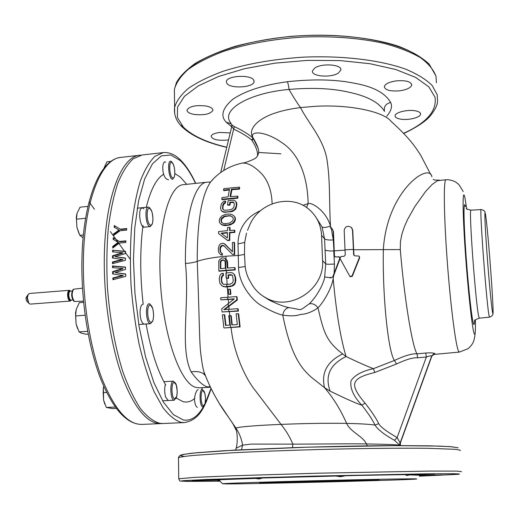 <?xml version="1.0" encoding="UTF-8"?>
<svg xmlns="http://www.w3.org/2000/svg" width="519" height="519" viewBox="0 0 519 519"><rect width="100%" height="100%" fill="white"/><g stroke="black" fill="none" stroke-linecap="round" stroke-linejoin="round"><path stroke-width="0.78" d="M386.707 116.308C391.268 110.865 392.578 106.259 390.632 102.49C385.28 92.972 373.142 86.55 354.224 83.209C335.806 79.407 313.489 78.914 287.273 81.736C263.405 84.993 245.228 90.844 232.759 99.298C222.437 108.27 220.218 115.867 226.109 122.082L231.695 126.811M300.501 107.576C296.972 102.717 293.144 96.677 289.012 89.45C313.093 87.374 333.613 88.425 350.565 92.603C368.081 96.521 379.395 102.788 384.501 111.384C383.69 106.68 385.734 103.716 390.632 102.49M228.555 139.832L226.518 140.136C217.266 140.681 212.135 139.39 211.11 136.263C211.681 134.434 214.542 133.162 219.693 132.455L230.228 132.896M415.836 110.91C419.086 111.617 420.662 112.707 420.572 114.18C420.494 117.657 407.48 120.668 399.954 119.013C396.639 118.319 395.017 117.223 395.095 115.718C395.089 112.286 408.252 109.191 415.836 110.91M396.295 80.873C405.864 80.16 411.009 81.548 411.736 85.032C410.808 87.821 406.773 89.742 399.643 90.806C390.178 91.513 385.059 90.124 384.294 86.628C385.169 83.89 389.166 81.97 396.295 80.873M314.786 68.028C321.916 62.883 342.384 64.518 340.84 70.059L338.317 73.082C330.986 78.084 311.043 76.462 312.451 70.921L314.786 68.028M226.907 83.429L226.381 81.593C226.524 75.709 250.521 74.275 253.648 79.984L254.083 81.678C253.81 87.529 230.462 89.021 226.907 83.429M194.08 114.414C189.305 113.473 186.95 112.007 187.015 110.002C189.48 106.259 195.793 104.922 205.965 105.993C210.669 106.953 212.978 108.413 212.887 110.365C210.416 114.109 204.142 115.458 194.08 114.414M231.091 123.853L226.109 122.082M254.2 140.072L254.699 140.493M287.273 81.736C288.084 83.274 288.661 85.849 289.012 89.45C250.547 92.713 222.385 108.789 229.677 121.316L231.578 124.521M331.154 227.932L330.447 225.927C326.049 210.831 311.75 202.001 308.104 203.649C307.799 180.489 300.897 155.428 282.693 143.212C265.43 130.736 249.892 130.73 252.759 137.327L252.169 136.296C248.329 127.486 260.382 117.664 275.667 112.883C282.55 110.56 290.835 108.789 300.52 107.576L315.293 106.317C349.112 104.28 383.865 111.501 391.307 121.615C398.501 128.031 404.723 134.285 409.965 140.383C412.865 143.964 414.733 145.988 420.831 155.466L430.867 174.747M257.534 155.817C257.852 151.762 256.029 146.682 252.065 140.571L251.767 140.078L253.025 138.106C248.303 134.025 242.101 130.211 234.406 126.655L231.669 124.703M333.976 250.859L333.289 239.966L331.239 228.198M300.501 107.582C308.027 122.685 323.032 138.125 326.879 158.989C330.369 181.754 329.007 197.953 330.447 225.927C326.179 227.594 323.382 227.932 322.065 226.933L315.331 216.332M431.912 176.758C429.434 161.909 386.966 190.518 383.327 249.613L353.627 249.762L352.764 230.352L351.94 228.152M345.018 250.152L334.242 250.839L334.483 256.01L334.943 256.911L338.79 256.976L339.848 257.418M333.289 239.966C328.748 240.219 325.835 239.823 324.55 238.792L322.065 226.933M334.145 273.033L334.431 264.028C329.876 264.34 326.97 264.32 325.711 263.976L324.55 238.792L321.559 235.263C320.963 224.941 316.927 216.449 309.46 209.773C291.691 193.438 259.305 201.975 249.782 224.967L247.518 230.319M349.994 276.426L350.306 276.77L352.323 276.251L359.654 257.846L359.349 256.457M354.036 255.471L353.627 249.762M445.957 179.723L437.459 180.69L432.184 184.427L425.697 191.362L414.707 206.77L407.512 219.634L404.385 226.706L401.901 234.121L400.415 241.802L400.292 249.587L383.327 249.613C382.464 298.801 388.459 352.583 394.44 360.458L373.414 368.672C366.459 365.992 357.344 361.944 346.069 356.534L342.663 353.906C326.081 341.191 323.7 332.225 317.998 307.897C325.063 300.404 332.329 286.157 333.166 278.398L333.886 274.843M210.48 387.226L207.1 386.843C202.637 385.377 197.298 380.382 191.096 371.857C179.444 347.639 189.772 305.263 185.458 263.464C190.596 263.094 194.515 262.38 197.226 261.329C204.175 259 213.75 257.294 225.953 256.211L226.018 259.176M431.795 356.209L431.711 355.891C430.828 355.645 429.044 356.015 426.365 357.007L417.672 357.799C413.202 357.39 406.15 359.459 396.516 363.994L374.809 372.46C351.785 378.163 348.359 383.56 365.058 403.127C371.52 411.288 376.061 418.119 378.682 423.621L375.042 425.1C370.015 424.27 360.543 423.699 346.627 423.387C327.23 423.076 305.367 423.407 281.038 424.393C260.071 425.21 239.123 426.702 235.911 428.045L227.445 415.667C222.08 408.492 216.76 399.701 211.493 389.295M236.009 449.013L236.158 448.182L242.607 445.14C241.562 438.86 239.33 433.164 235.911 428.045L235.36 428.558L235.814 429.55M207.107 379.778L204.512 373.31C203.182 370.391 201.833 362.963 200.47 351.019C199.264 337.233 199.426 317.394 197.226 261.329C197.168 221.645 201.619 195.196 210.571 181.981L206.984 182.208C194.781 182.493 184.693 216.215 185.458 263.464M224.312 327.969L240.115 326.873L238.675 313.963L238.24 313.71L239.674 326.639L224.312 327.969M218.83 270.899L219.278 271.203L235.211 269.945L235.12 267.888L234.692 267.577L234.789 269.64L218.83 270.899L218.784 260.986L219.725 259.519L221.989 257.93L224.325 258.04L226.758 260.207L227.38 268.025L234.692 267.577M226.2 278.171L225.908 272.975L231.052 272.605L232.467 272.871L233.952 274.181L235.191 277.256L235.139 282.154L234.53 283.588L231.87 285.852L225.077 286.696L222.022 285.924L219.868 283.329L219.239 278.495L220.03 275.271L221.263 273.753L222.898 273.241L223.008 275.317L222.035 275.758L221.185 278.281L221.801 282.777L223.572 284.367L230.014 284.204L232.376 283.004L233.005 281.914L233.265 280.5L232.642 275.991L231.883 274.986L230.819 274.707L228.062 274.895L228.237 278.015L226.2 278.171L228.671 278.307L228.49 275.187L232.051 275.219M222.936 283.997L221.827 281.707L221.632 278.58L222.469 276.056L223.442 275.608L223.332 273.539L222.898 273.241M222.022 285.924L225.512 286.981L230.598 286.592L233.647 285.353L234.958 283.88L235.808 280.682L235.62 277.548L234.374 274.48L232.467 272.871M220.867 299.898L220.679 297.776L236.599 296.589L236.878 299.781L223.78 309.661L237.721 308.695L237.942 310.842L222.061 311.99L221.723 308.786L234.322 298.84L220.867 299.898L233.887 299.158M222.061 311.99L238.377 311.102L238.163 308.954L237.721 308.695M225.953 325.368L224.766 314.91L224.305 314.663L225.525 325.4L229.813 325.05L228.756 315.727L231.221 315.831L232.246 324.881M224.649 309.584L237.313 300.053L237.034 296.862L236.599 296.589M220.789 268.615L220.86 261.453L222.476 260.266L224.364 260.389M223.845 327.736L222.366 314.845L224.305 314.663M230.78 315.578L231.831 324.907L237.319 324.583L236.132 313.813L238.24 313.71M260.603 210.643C241.316 218.934 237.994 235.276 238 243.911L238.545 267.486C238.87 284.185 252.228 300.482 261.608 305.749C270.613 310.92 277.665 314.053 282.777 315.137C290.51 316.259 296.44 316.019 300.566 314.41C305.957 314.287 311.77 312.114 317.998 307.897C315.558 304.556 312.672 303.2 309.343 303.816C316.337 297.03 323.811 283.932 324.667 276.932L325.711 263.976L322.571 260.622L321.559 235.263M374.809 372.46L373.414 368.672C362.262 371.053 354.795 375.081 351 380.758C349.832 388.154 353.439 396.295 361.814 405.177C357.546 403.977 346.99 399.312 330.149 391.17L324.518 387.68L311.102 377.073C303.453 369.865 291.38 359.038 282.777 315.137C283.549 310.725 285.625 308.221 289.005 307.637C304.05 309.772 297.601 311.835 309.343 303.816M227.796 267.992L227.575 262.192L227.179 260.525L225.7 258.936M225.953 256.198L238.124 255.497M228.717 294.208L230.864 294.364L230.468 289.427L230.034 289.148L230.43 294.085L228.717 294.208L228.321 289.265L230.034 289.148M236.878 299.781L237.313 300.053M237.942 310.842L238.377 311.102M239.674 326.639L240.115 326.873M220.367 268.66L225.343 268.187L225.103 261.706L224.046 260.097L222.041 259.954L220.426 261.141L220.367 268.66M223.008 275.317L223.442 275.608M222.035 275.758L222.469 276.056M221.431 276.861L221.873 277.159M221.185 278.281L221.632 278.58M221.379 281.415L221.827 281.707M221.801 282.777L222.242 283.063M230.819 274.707L231.247 275.005M228.062 274.895L228.49 275.187M228.237 278.015L228.671 278.307M233.952 274.181L234.374 274.48M234.737 275.531L235.159 275.836M235.191 277.256L235.62 277.548M235.386 280.39L235.808 280.682M235.139 282.154L235.568 282.446M234.53 283.588L234.958 283.88M233.219 285.067L233.647 285.353M231.87 285.852L232.304 286.131M230.164 286.313L230.598 286.592M225.077 286.696L225.512 286.981M223.391 286.494L223.832 286.78M226.758 260.207L227.179 260.525M227.147 261.881L227.575 262.192M234.789 269.64L235.211 269.945M223.034 259.857L223.468 260.168M222.041 259.954L222.476 260.266M221.062 260.395L221.496 260.707M220.426 261.141L220.86 261.453M220.127 262.192L220.562 262.504M230.43 294.085L230.864 294.364M263.101 296.187L266.247 298.016C260.447 294.98 255.815 290.705 252.364 285.184L250.087 281.311C247.44 276.75 245.805 271.839 245.182 266.571L244.475 254.472L244.67 242.457L246.531 233.076M266.247 298.016C290.244 311.789 324.868 289.07 322.571 260.622M262.99 296.115L269.277 300.138C277.47 304.153 284.049 306.651 289.005 307.637M238 243.911L244.67 242.457M221.581 233.505L227.432 232.921M221.957 222.696L221.321 220.594L221.762 219.044L224.526 216.637L228.866 215.917L230.871 216.053L232.577 216.981M272.131 203.798C271.703 191.492 268.472 181.767 262.445 174.631C254.835 166.521 248.108 162.674 242.263 163.083L242.016 163.128M221.224 224.422L222.93 225.259L225.531 225.603L230.267 224.896L233.822 222.82L234.964 221.23L235.438 219.388L235.217 217.584L233.848 215.742L234.783 217.195L235.003 218.999L234.53 220.847L232.298 223.429L228.113 224.961L222.489 224.889L220.316 223.618L219.453 222.21L219.271 220.426L219.732 218.564L221.86 215.91L225.882 214.276L228.892 214.003L231.558 214.392L233.848 215.742M236.417 203.935L236.872 204.363L236.703 202.961L235.704 201.437L236.417 203.935L236.113 206.517L234.789 209.189L233.284 210.448L230.125 211.544L225.123 212.005L222.288 211.467L221.139 210.461L220.491 207.983L221.328 203.941L223.553 201.43L225.201 200.95L224.954 202.631L223.948 203.033L222.722 205.141L222.58 208.839L224.026 210.098L225.304 210.24L230.3 209.78L232.778 208.729L234.03 206.633L234.335 204.045L233.563 202.125L229.885 202.125L229.547 204.681L227.556 204.862L228.016 205.284L230.008 205.102L230.345 202.553L233.842 202.514M236.872 204.363L236.054 208.404L235.237 209.605L232.298 211.525L223.974 212.297L221.139 210.461M225.201 200.95L225.674 201.385L225.428 203.059L224.422 203.461L223.189 205.563L222.859 208.138L223.397 209.773M223.488 190.175L223.838 188.631L239.22 187.132L238.889 188.669L231.468 189.182L230.06 196.63L237.52 196.117L237.987 196.571L237.728 198.213L222.223 199.692L221.736 199.244L222.015 197.603L228.088 196.824L229.502 189.377L223.488 190.175L223.994 190.655L229.385 189.928M239.22 187.132L239.713 187.631L239.376 189.163L231.961 189.662L230.618 196.578M234.179 242.399L234.601 242.743L234.692 254.654L232.499 254.42L223.851 245.759L222.521 245.234L220.873 246.064L220.218 247.122L219.894 248.802L220.238 251.747L221.898 253.233L221.924 254.907L220.607 254.712L218.616 252.266L218.278 248.666L219.252 245.266L220.562 243.807L222.541 243.268L223.864 243.463L232.454 251.741L232.415 242.49L234.179 242.399L234.264 254.329L232.499 254.42M219.894 248.802L220.335 249.133L220.659 247.453L222.301 245.636L224.117 246.025M220.335 249.133L220.679 252.072L221.243 252.863M221.898 253.233L222.333 253.557L222.359 255.231L220.607 254.712M232.454 251.644L224.863 244.027M229.69 227.328L229.56 230.468L234.426 230.177L234.361 232.077L229.495 232.376L229.314 240.083L227.264 240.239L218.544 233.466L218.616 231.571L227.517 230.631L227.646 227.484L229.69 227.328L230.125 227.692L230.001 230.442M234.426 230.177L234.854 230.54L234.789 232.441L229.923 232.733L229.742 240.427L227.692 240.582L218.544 233.466M227.556 204.862L228.133 200.626L233.154 200.198L234.478 200.392L235.704 201.437M237.52 196.117L237.261 197.758L221.736 199.244M227.445 232.531L221.126 233.148L227.303 237.974L227.445 232.531M221.665 222.541L223.546 223.546L225.512 223.65L229.917 222.975L232.81 220.64L233.258 219.089L233.018 217.591L230.43 215.664L224.078 216.248L221.308 218.661L220.867 220.212L221.665 222.541M241.497 449.759L242.607 445.14L251.066 444.095L292.885 444.134C319.334 444.134 348.664 443.602 366.472 443.933C380.122 444.18 396.218 444.498 399.766 445.315L399.974 445.594M365.058 403.127L361.814 405.177C368.094 413.118 372.499 419.761 375.042 425.1C377.955 429.693 384.436 434.766 394.498 440.307L399.766 445.315L399.889 442.428L400.421 442.85L431.834 356.164M394.498 440.307L397.132 437.569L399.889 442.428M342.663 353.906C327.106 361.535 321.053 372.791 324.518 387.68C333.081 397.554 340.445 409.459 346.627 423.387C350.63 432.184 362.58 435.869 366.472 443.933L367.322 445.853M333.166 278.398C336.182 311.867 340.483 337.914 346.069 356.534C329.98 364.39 324.673 375.938 330.149 391.17M400.292 249.587C404.113 296.394 412.015 345.965 416.991 353.841C412.287 353.433 404.768 355.632 394.44 360.458L396.516 363.994M400.577 445.594L400.214 444.815M433.508 354.263L434.812 353.53C433.261 352.842 430.225 352.68 425.703 353.043L426.365 357.007L397.132 437.569C386.428 431.38 380.278 426.728 378.682 423.621M330.162 481.613L379.11 479.958L350.37 480.244L259.539 482.884L330.162 481.613M222.528 483.753L226.258 483.916C252.481 484.045 409.355 480.036 416.744 479.005L416.472 478.875C412.326 478.609 367.673 479.394 316.564 480.685C265.456 481.969 224.351 483.345 222.528 483.753L218.914 480.146L192.082 480.724L255.426 478.421L235.023 478.732L359.161 475.398L434.89 474.119L409.485 474.904L420.182 475.242M420.033 475.404L442.558 474.937L419.819 475.638M419.313 476.189L458.355 474.308L459.347 473.957L454.378 473.756L425.93 473.873L313.411 476.163L252.779 477.882L183.454 480.704L180.69 481.094L187.787 481.405L219.92 481.197M219.758 481.042L217.467 481.009L219.602 480.892M219.693 480.043L219.887 480.678L218.914 480.146M409.485 474.904L407.065 475.573L405.573 474.924M344.648 475.949L340.464 476.721L336.507 476.137M261.926 478.2L259.013 478.966L255.426 478.421M159.735 423.309L162.96 423.51L184.297 422.602L181.241 422.395C175.227 420.526 169.149 415.635 162.998 407.707L154.13 391.709C148.512 378.351 143.549 362.697 139.254 344.759C135.465 325.848 132.741 306.113 131.06 285.554C130.061 265.034 130.224 245.468 131.554 226.855C133.513 209.274 136.432 194.048 140.299 181.176C144.606 169.934 149.459 161.668 154.863 156.381L163.297 152.592L142.076 154.993L133.156 158.82C127.427 164.121 122.263 172.373 117.67 183.583C113.525 196.409 110.378 211.57 108.218 229.061C106.732 247.576 106.473 267.032 107.427 287.422C109.885 318.724 115.023 346.835 122.841 371.753C128.29 386.811 134.194 399.15 140.545 408.758C146.994 416.621 153.397 421.473 159.735 423.309M112.48 261.965L122.4 259.416L112.493 258.027L112.526 255.789L122.465 252.688L112.604 251.897L112.649 250.236L125.527 251.306L125.488 253.538L114.978 256.691L125.442 258.027L125.442 260.285L112.487 263.658L112.48 261.965L113.058 262.27L113.064 263.509M112.792 246.389L118.163 242.373L113.161 239.33L113.265 237.721L119.299 241.458L125.896 240.855L125.819 242.49L119.221 243.087L112.727 248.037L112.792 246.389L113.369 246.72L113.337 247.563M113.538 233.985L119.013 230.06L114.167 227.14L114.329 225.583L120.181 229.164L126.746 228.548L126.61 230.131L120.038 230.747L113.414 235.581L113.538 233.985L114.122 234.329L114.063 235.101M112.831 277.983L122.705 275.427L112.681 273.935L112.61 271.638L122.49 268.518L112.526 267.635L112.506 265.929L125.514 267.116L125.566 269.406L115.121 272.579L125.708 274.019L125.799 276.342L112.908 279.722L112.831 277.983L113.414 278.268L113.473 279.572M115.121 272.579L125.715 274.24M122.705 275.427L123.275 275.719L113.414 278.268M112.61 271.638L113.194 271.937L113.259 274.026M122.49 268.518L123.061 268.816L113.194 271.937M112.506 265.929L113.084 266.228L113.103 267.687M113.084 266.228L125.52 267.363M112.649 250.236L125.52 251.585M113.233 250.56L113.194 251.942M122.465 252.688L123.035 253.006L113.103 256.101L113.077 258.105M122.4 259.416L122.971 259.727L113.058 262.27M114.978 256.691L125.442 258.267M113.849 238.078L113.739 239.674L118.734 242.71L113.369 246.72M119.299 241.458L119.876 241.796L125.877 241.251M119.013 230.06L119.597 230.417L114.122 234.329M114.329 225.583L120.758 229.521L126.714 228.963M114.92 225.947L114.751 227.497M112.526 255.789L113.103 256.101M113.161 239.33L113.739 239.674M118.163 242.373L118.734 242.71M120.181 229.164L120.758 229.521M205.595 376.1L204.201 374.231L204.908 375.055L204.22 373.933L204.129 372.901L204.512 373.31C207.957 382.146 211.493 389.795 215.126 396.237L218.914 402.802L233.018 423.932L235.36 428.558C237.566 430.601 237.845 443.051 236.158 448.182L235.658 450.064M253.051 138.158L258.313 148.577L253.382 138.703L252.065 140.571M306.554 207.516L308.104 203.649L302.908 205.303M234.406 126.655L233.647 129.082L231.831 126.227M251.767 140.078C247.719 136.607 241.679 132.942 233.647 129.082L223.695 170.498M236.249 202.527L236.703 202.961M236.113 206.517L236.56 206.938M235.607 207.989L236.054 208.404M234.789 209.189L235.237 209.605M233.284 210.448L233.732 210.85M231.857 211.123L232.298 211.525M230.125 211.544L230.566 211.947M225.123 212.005L225.57 212.407M223.52 211.895L223.974 212.297M222.288 211.467L222.748 211.869M224.954 202.631L225.428 203.059M223.948 203.033L224.422 203.461M223.196 203.961L223.663 204.389M222.722 205.141L223.189 205.563M222.398 207.723L222.859 208.138M222.58 208.839L223.04 209.248M232.577 201.91L233.037 202.339M229.885 202.125L230.345 202.553M229.547 204.681L230.008 205.102M237.261 197.758L237.728 198.213M238.889 188.669L239.376 189.163M231.468 189.182L231.961 189.662M234.264 254.329L234.692 254.654M222.521 245.234L222.956 245.565M221.866 245.299L222.301 245.636M220.873 246.064L221.315 246.395M220.218 247.122L220.659 247.453M219.9 250.126L220.341 250.456M220.238 251.747L220.679 252.072M221.924 254.907L222.359 255.231M227.264 240.239L227.692 240.582M234.361 232.077L234.789 232.441M229.495 232.376L229.923 232.733M229.314 240.083L229.742 240.427M225.09 225.233L225.531 225.603M228.113 224.961L228.548 225.33M223.455 225.09L223.897 225.46M222.489 224.889L222.93 225.259M234.783 217.195L235.217 217.584M235.003 218.999L235.438 219.388M234.53 220.847L234.964 221.23M233.388 222.443L233.822 222.82M232.298 223.429L232.726 223.806M230.877 224.137L231.312 224.513M229.833 224.519L230.267 224.896M230.43 215.664L230.871 216.053M228.425 215.528L228.866 215.917M226.083 215.742L226.531 216.131M224.078 216.248L224.526 216.637M222.028 217.675L222.476 218.064M221.308 218.661L221.762 219.044M220.867 220.212L221.321 220.594M221.081 221.697L221.529 222.08M344.175 230.371L345.252 254.985L344.026 256.321L341.015 256.496L339.945 258.371L349.676 276.043L350.04 276.465L352.057 275.946L359.401 257.515L359.051 256.088L355.015 255.835L354.068 255.504L353.627 254.615L352.511 229.988L351.311 227.38C347.587 225.35 345.206 226.342 344.175 230.371M353.368 249.425L345.005 249.801M165.743 162.194L164.75 161.798C162.661 163.2 162.246 167.384 163.491 174.358L165.347 177.946L166.943 179.269L168.552 179.756M143.919 208.859L142.109 207.704L140.643 209.04C138.554 212.745 140 224.318 142.835 226.628L144.483 227.153M143.192 304.277L142.881 304.257C141.097 304.757 140.143 307.54 140.026 312.62C140.383 319.574 141.791 323.408 144.25 324.128L144.25 324.128M165.334 384.358C164.361 388.51 164.471 392.779 165.671 397.171L168.24 400.519M198.141 389.665L198.128 389.665C196.532 390.269 195.287 393.279 194.398 398.709C194.755 403.633 195.689 406.481 197.201 407.233L197.421 407.253M330.713 277.542L330.421 277.237L330.804 277.671L332.698 277.049L339.776 258.384L339.407 256.931L335.54 256.86L334.664 256.594L334.204 255.685L333.179 231.111L331.907 228.444L330.253 227.607M340.081 258.618L333.062 277.14M330.519 227.964L332.199 228.814L333.458 231.468L334.242 250.839M141.862 424.412C126.649 424.367 112.837 408.972 100.42 378.228C88.775 347.853 81.561 304.264 81.853 263.937C82.203 202.533 99.447 158.911 121.096 157.367C101.335 158.243 83.54 201.547 83.345 263.496C83.066 304.121 90.312 348.1 101.932 378.617C114.485 409.4 127.797 424.665 141.862 424.412L160.838 423.601C147.402 423.828 134.622 408.453 122.49 377.482C111.261 346.776 104.163 302.532 104.274 261.693C104.222 199.419 121.089 155.998 139.968 155.233L141.025 155.149M160.838 423.601L161.902 423.517M82.502 288.194L73.562 289.2C71.447 293.495 71.771 297.595 74.515 301.513L83.507 301.124M73.14 289.518L72.952 289.667C70.98 293.67 71.278 297.497 73.847 301.15L74.107 301.279M70.772 291.12L69.449 290.303C68.313 290.582 67.697 292.061 67.587 294.74C67.768 298.568 68.664 300.67 70.286 301.059L30.258 304.115L28.805 303.278L27.39 297.88L28.123 294.526L29.427 293.475L69.449 290.303M71.466 300.047L70.286 301.059M26.67 300.975L25.95 298.659L26.372 297.127M69.734 290.88C67.58 293.78 67.717 296.939 70.149 300.378M28.688 303.115L27.027 298.075L28.032 294.708M203.422 405.761L203.617 405.78C206.393 406.007 205.959 391.054 203.182 390.632C200.243 389.399 200.49 405.43 203.422 405.761C200.632 405.488 200.172 390.333 202.955 390.606L204.733 393.019L205.543 398.079L205.011 403.86L203.422 405.761M203.973 391.32L202.248 389.458C199.024 389.133 199.562 406.675 202.793 406.974L204.57 404.963M104.163 167.721L106.953 161.811L111.111 161.338M172.34 177.719L173.145 178.03C175.837 178.134 175 164.802 172.185 162.655C168.837 159.268 168.993 175.234 172.34 177.719C169.512 175.714 168.636 162.175 171.341 162.311L172.185 162.655L173.242 164.244C174.702 167.974 175.143 171.802 174.559 175.74C174.086 177.803 173.34 178.458 172.34 177.719M172.587 163.109L171.504 161.558L170.517 161.156C167.39 160.994 168.409 176.668 171.685 178.971L172.613 179.327L174.183 176.992M85.596 218.285L76.442 219.187L77.059 213.277L80.056 207.191L87.964 206.393M83.364 235.003L79.835 235.334L76.935 227.393L76.442 219.187M83.092 237.838L79.835 235.334M79.018 233.615L76.935 227.393L76.312 217.253L76.78 214.315M150.095 224.98L150.886 225.22C154.085 225.337 153.287 210.578 149.997 208.606C146.17 205.414 146.261 222.781 150.095 224.98C146.78 223.183 145.936 208.184 149.154 208.34L149.997 208.606L151.542 210.922L152.255 213.095L152.975 218.272L152.703 222.242C152.158 224.74 151.288 225.655 150.095 224.98M150.802 209.494L149.271 207.405L148.291 207.094C144.567 206.906 145.547 224.266 149.381 226.329L150.296 226.602L152.268 223.773M85.129 315.234L75.612 315.922L76.248 309.35L79.303 302.668L83.624 302.343M87.679 331.304L79.076 331.888L76.118 324.012L75.612 315.922M88.204 334.106L86.083 334.249L81.386 333.159L79.076 331.888M77.513 328.495L76.118 324.012L75.56 312.944L76.248 309.35M150.679 322.202L151.198 322.299C154.694 322.474 154.098 306.424 150.581 305.191C146.682 302.914 146.773 320.963 150.679 322.202C147.137 321.157 146.501 304.854 150.01 305.081L150.581 305.191L152.463 307.923L153.086 310.103L153.624 315.208L153.241 319.133C152.657 321.546 151.808 322.571 150.679 322.202M151.743 306.392L149.842 303.926L149.174 303.79C145.112 303.524 145.845 322.396 149.959 323.584L150.549 323.694L152.735 320.748M106.616 392.442L103.171 392.617L103.398 386.992M115.244 407.026L106.33 407.447L103.579 400.11L103.171 392.617M116.262 408.414L112.604 408.583L106.33 407.447M104.799 404.113L103.579 400.11L103.391 387.018M174.669 398.877L174.922 398.903C178.192 399.13 177.764 382.983 174.501 382.458C171.023 381.037 171.192 398.449 174.669 398.877C171.387 398.527 170.926 382.14 174.202 382.425L176.22 384.806L177.258 391.43L176.726 396.321L174.669 398.877M175.604 383.483L173.443 381.18C169.642 380.842 170.174 399.812 173.982 400.201L176.226 397.703M403.587 133.325C426.65 122.828 437.121 110.787 435.013 97.202L428.856 86.874L415.654 77.415L395.712 69.488L369.937 63.707L339.848 60.574L307.443 60.379L274.986 63.149L244.734 68.664L218.674 76.449L198.284 85.901L184.459 96.326L177.537 107.057L177.355 117.502L183.402 127.168C192.322 135.835 206.783 142.511 226.784 147.201M334.431 264.028L333.736 250.878C329.189 251.131 326.269 250.787 324.985 249.847M213.575 178.698L210.584 181.961C218.765 172.217 229.327 165.924 242.263 163.083C245.532 163.083 256.963 158.185 256.146 157.478C257.469 156.466 258.326 154.623 258.722 151.963C258.78 148.843 256.788 143.964 252.759 137.327L252.169 136.296M207.042 182.201L183.402 184.66C168.591 185.264 157.101 228.496 160.442 282.803C163.641 337.11 180.709 383.963 195.935 387.414L199.199 387.81L210.234 387.239M207.1 386.843L210.266 386.772M205.498 375.853L204.343 374.51C201.657 371.928 197.239 371.046 191.096 371.857M292.469 447.644L292.885 444.134C290.004 437.245 286.053 430.666 281.038 424.393L255.536 390.846C245.396 378.494 233.544 352.505 231.065 327.398M226.511 272.929L226.401 270.503M227.14 284.412L226.79 278.45M228.055 297.108L227.296 286.832M228.561 303.193L228.25 299.534M229.748 315.656L229.346 311.64M229.113 309.214L228.84 306.255M230.566 327.171L229.294 315.688M228.866 311.394L228.665 309.246M228.366 306.022L228.146 303.518M227.789 299.268L227.614 297.14M226.842 286.553L226.712 284.444M226.349 278.158L226.089 272.962M225.966 270.204L225.59 258.871M238.545 267.486L245.182 266.571M238.124 255.491L244.475 254.472M183.966 456.467L180.586 455.513C181.371 454.767 185.744 453.943 193.704 453.029L233.965 450.161L295.123 447.56C330.233 446.457 362.995 445.808 393.402 445.62L439.035 446.081L451.828 446.781L457.473 447.722M400.292 445.594L400.194 442.85L431.711 355.891L434.812 353.53M425.703 353.043L416.991 353.841L417.672 357.799M400.447 445.594L400.376 442.908L431.847 356.066L434.935 353.699M400.376 445.594L400.285 442.876M463.208 191.543L458.88 184.53L455.838 182.143C452.905 180.456 449.616 179.652 445.983 179.723C443.473 179.061 443.803 214.594 447.177 260.266C450.524 305.918 455.864 347.01 458.679 351.447L459.386 352.09L468.157 348.651L471.155 345.654C472.089 343.883 474.36 342.657 475.203 332.634M466.737 208.878L464.829 197.343C462.507 186.989 462.461 210.24 465.147 249.594C467.801 288.862 472.232 329.221 474.197 333.685C475.216 335.923 475.612 331.388 475.385 320.074M474.587 320.087C474.47 324.122 474.113 325.381 473.523 323.85C471.81 319.665 468.047 285.203 465.79 251.825C463.499 218.369 463.493 198.102 465.472 206.698M485.07 212.855C485.187 211.259 483.896 210.163 481.204 209.579C479.115 205.479 487.01 310.258 489.281 316.506L489.573 317.148L479.433 318.153L479.063 317.511C476.176 311.309 468.333 206.069 471.038 210.156C467.554 209.417 465.945 208.898 466.218 208.606M492.615 312.691C494.99 323.642 487.983 227.64 485.479 214.425C484.305 207.425 484.902 224.617 486.913 252.383C488.911 280.085 491.655 308.85 492.615 312.691M364.941 480.588L364.928 479.978M459.412 474.158L454.566 473.724L426.093 473.834L313.405 476.124L206.763 479.472L183.265 480.672L180.943 481.171M178.737 478.803L193.847 477.415L231.721 475.819L318.913 473.185L429.187 471.09L456.707 471.116L461.508 471.635M178.504 458.238L178.497 457.635C180.502 456.96 185.51 456.22 193.542 455.41L231.234 452.866C256.633 451.562 285.56 450.453 318.024 449.532C360.543 448.416 401.09 447.981 427.857 448.299L455.319 449.318L460.132 450.129L460.171 450.732M290.867 482.547L290.705 481.723M203.331 406.915C197.635 416.751 190.986 421.11 183.376 420.007L173.424 414.655L163.381 402.095L153.871 382.548L145.56 356.838L139.079 326.432L134.946 293.306L133.474 259.779L134.752 228.224L138.605 200.73L144.671 178.938L152.437 163.861L161.318 155.908L170.757 154.967L180.223 160.533C185.685 165.658 190.784 173.281 195.514 183.402M211.019 388.342L205.044 403.756M186.723 184.316L180.424 177.167L174.819 173.554M146.267 207.295C150.737 189.279 156.602 178.231 163.874 174.137M143.186 304.238C139.987 275.758 139.922 249.503 142.985 225.48M165.743 385.053C157.458 370.741 150.899 350.338 146.06 323.856M194.755 398.41C191.154 401.537 187.288 402.64 183.155 401.719L176.123 398.015M201.567 389.49L202.54 387.635M425.269 61.151C407.019 44.083 356.566 32.749 302.343 35.655C248.108 38.516 199.99 54.917 183.629 73.451M436.414 82.748L436.005 76.416C433.67 69.838 428.48 63.584 420.435 57.661C410.763 52.062 398.553 47.281 383.813 43.317C359.563 38.03 332.458 35.947 302.506 37.063C272.644 39.094 246.058 43.966 222.748 51.666C208.651 57.071 197.116 63.007 188.138 69.475C180.768 76.085 176.188 82.729 174.397 89.404L174.468 95.788M181.332 125.364L184.654 128.388M403.763 133.506C417.795 126.733 426.91 120.518 431.107 114.868C435.46 109.159 437.614 104.566 437.556 101.069L437.193 94.756L432.158 85.473C426.138 79.485 417.315 74.055 405.696 69.176C380.336 60.048 342.585 55.442 303.265 57.155C273.273 59.14 246.57 63.837 223.164 71.252C209.008 76.455 197.421 82.164 188.403 88.373C181.001 94.724 176.402 101.095 174.598 107.498L174.656 113.577M331.012 277.886L324.667 276.932M352.511 229.988L352.764 230.352M353.627 254.615L353.887 254.946M359.401 257.515L359.654 257.846M338.518 256.652L338.79 256.976M334.204 255.685L334.483 256.01M333.179 231.111L333.458 231.468M72.128 291.01L70.357 291.153C69.416 291.386 68.904 292.612 68.813 294.837C68.962 298.01 69.708 299.755 71.051 300.079L72.822 299.943M71.252 300.066C69.533 300.89 68.502 299.139 68.151 294.824C68.365 291.678 69.17 290.445 70.558 291.133M231.312 124.164L230.715 123.477M230.864 123.619L229.677 121.316L231.649 124.586L231.818 126.292L220.679 172.548M439.528 180.138C432.904 179.957 435.532 180.365 433.222 179.418M400.402 442.908L400.162 444.374M459.36 352.09L433.112 354.49M433.255 354.282L431.86 356.092M479.433 318.153C476.325 319.237 474.814 319.996 474.911 320.424M489.573 317.148C492.148 316.084 493.251 314.806 492.881 313.307M481.197 209.579L471.038 210.156M180.69 481.094L180.502 481.068C179.957 481.347 179.366 480.503 178.731 478.55L178.497 457.635C178.465 457.057 179.126 456.24 180.489 455.169L183.473 454.365L196.636 452.737L223.832 450.739L307.462 447.17L397.074 445.6L430.303 445.84L450.375 446.645L458.108 447.787M129.925 258.884L110.385 231.578M94.413 209.254L89.093 201.787M127.732 255.763L129.925 258.832M179.49 159.041C174.332 154.26 168.934 152.112 163.297 152.592M179.762 159.288C185.575 164.847 190.895 172.872 195.715 183.382M211.149 388.601C204.642 407.084 199.886 419.877 184.297 422.602M420.572 114.18L420.539 113.596M226.745 147.364C206.341 142.673 191.42 135.809 181.981 126.766C176.246 121.102 173.781 114.68 174.598 107.498L174.397 89.404L176.317 82.91C179.133 77.214 185.322 70.779 194.885 63.61C205.887 57.103 219.362 51.336 235.302 46.301C252.422 41.825 270.827 38.523 290.51 36.395C330.35 33.222 370.326 36.998 398.216 46.185C411.009 51.044 421.272 56.954 429.012 63.902L435.85 75.761M259.228 152.508L280.889 153.812M212.887 110.365L212.874 109.756M411.736 85.032L411.697 84.299M340.84 70.059L340.808 69.222M254.083 81.678L254.063 80.912M250.087 281.311L251.721 284.133M339.679 257.255L339.407 256.931M332.192 228.808L331.913 228.444M121.096 157.367L139.968 155.233M73.847 301.15L74.515 301.513M72.952 289.667L73.562 289.2M26.248 297.316L28.123 294.526M26.514 300.812L28.805 303.278M76.312 217.253L76.416 216.845M150.296 226.602L142.751 227.316M148.291 207.094L137.237 208.19M150.549 323.694L138.761 324.505M174.274 400.227L162.596 400.791M173.443 381.18L163.874 381.686"/></g></svg>
